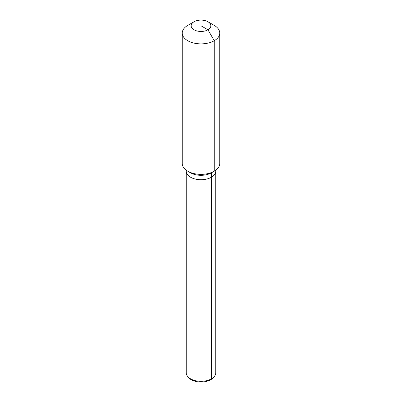 <?xml version="1.0" encoding="UTF-8"?>
<svg xmlns="http://www.w3.org/2000/svg" width="402" height="402" viewBox="0 0 402 402"><rect width="100%" height="100%" fill="white"/><g stroke="black" fill="none" stroke-linecap="round" stroke-linejoin="round"><path stroke-width="0.6" d="M215.763 170.212L215.763 372.785A14.763 8.522 180 0 1 214.477 376.267A14.763 8.522 180 0 1 211.437 378.81A14.763 8.522 180 0 1 187.523 376.267A14.763 8.522 180 0 1 186.237 372.785L186.237 171.197A14.763 8.522 180 0 0 195.352 179.071A14.763 8.522 180 0 0 211.437 177.222A14.763 8.522 180 0 1 195.352 179.071A14.763 8.522 180 0 1 186.237 171.197L186.237 170.212M214.477 376.267L213.688 377.287A13.899 8.025 180 0 1 210.829 379.684A13.899 8.025 180 0 1 188.312 377.287L187.523 376.267M207.96 21.763A9.844 5.683 180 0 1 207.96 29.798A9.844 5.683 180 0 1 194.04 29.798A9.844 5.683 180 0 1 194.04 21.763A9.844 5.683 180 0 1 207.96 21.763L214.256 25.401A18.748 10.824 180 0 1 219.748 33.054L219.748 163.544A18.748 10.824 180 0 1 214.256 171.197L211.437 172.82L211.437 177.222A14.763 8.522 180 0 0 215.763 171.197A14.763 8.522 180 0 1 211.437 177.222L211.437 378.81L210.829 379.684M219.748 33.054A18.748 10.824 180 0 1 214.256 40.708L214.256 171.197L211.437 172.82A14.763 8.522 180 0 1 190.563 172.82L187.744 171.197A18.748 10.824 180 0 1 182.252 163.544L182.252 33.054A18.748 10.824 180 0 1 187.744 25.401L194.04 21.763L187.744 25.401M211.437 172.82L214.256 171.197A18.748 10.824 180 0 1 187.744 171.197M201 25.783L207.96 29.798L214.256 40.708A18.748 10.824 180 0 1 193.824 43.054A18.748 10.824 180 0 1 182.252 33.054"/></g></svg>
